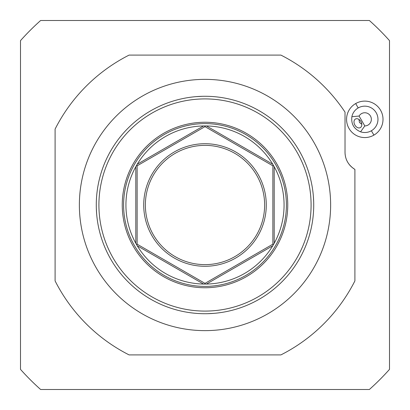 <?xml version="1.0" encoding="UTF-8"?>
<svg xmlns="http://www.w3.org/2000/svg" width="410" height="410" viewBox="0 0 410 410"><rect width="100%" height="100%" fill="white"/><g stroke="black" fill="none" stroke-linecap="round" stroke-linejoin="round"><path stroke-width="0.61" d="M205 125.926L206.44 125.942A79.074 79.074 0 0 1 272.747 164.22L206.44 125.942A79.074 79.074 0 0 0 203.56 125.942L137.253 164.22A79.074 79.074 0 0 1 203.56 125.942L205 125.926L205 126.629L137.13 165.814L137.13 244.186L205 283.371L272.87 244.186L272.87 165.814L205 126.629M136.52 165.466L137.253 164.22A79.074 79.074 0 0 0 135.812 166.721L136.52 165.466L137.13 165.814M143.72 205A61.28 61.28 0 0 1 205 143.72A61.28 61.28 0 0 1 266.28 205A61.28 61.28 0 0 1 205 266.28A61.28 61.28 0 0 1 143.72 205M273.48 165.466L274.188 166.721A79.074 79.074 0 0 0 272.747 164.22L273.48 165.466L272.87 165.814M135.812 166.721L135.812 243.279A79.074 79.074 0 0 1 135.812 166.721M136.52 244.534L135.812 243.279A79.074 79.074 0 0 0 137.253 245.78L136.52 244.534L137.13 244.186M137.253 245.78L203.56 284.058A79.074 79.074 0 0 1 137.253 245.78M205 284.074L203.56 284.058A79.074 79.074 0 0 0 206.44 284.058L205 284.074L205 283.371M206.44 284.058L272.747 245.78A79.074 79.074 0 0 1 206.44 284.058M273.48 244.534L272.747 245.78A79.074 79.074 0 0 0 274.188 243.279L273.48 244.534L272.87 244.186M274.188 243.279L274.188 166.721A79.074 79.074 0 0 1 274.188 243.279M205 123.6A81.4 81.4 0 0 0 123.6 205A81.4 81.4 0 0 0 205 286.4A81.4 81.4 0 0 0 286.4 205A81.4 81.4 0 0 0 205 123.6M205 287.748A82.748 82.748 0 0 1 122.252 205A82.748 82.748 0 0 1 205 122.252A82.748 82.748 0 0 1 287.748 205A82.748 82.748 0 0 1 205 287.748M205 98.912A106.087 106.087 0 0 0 98.912 205A106.087 106.087 0 0 0 205 311.087A106.087 106.087 0 0 0 311.087 205A106.087 106.087 0 0 0 205 98.912M205 313.722A108.722 108.722 0 0 0 313.722 205A108.722 108.722 0 0 0 205 96.278A108.722 108.722 0 0 0 96.278 205A108.722 108.722 0 0 0 205 313.722L205 313.722M204.513 96.278L204.016 96.283M203.514 96.288L203.017 96.294M202.453 96.309L196.052 96.647M204.513 313.722L204.016 313.717L204.513 313.722M96.329 208.367L96.647 213.948M205.487 96.278L205.984 96.283L205.487 96.278M205.487 313.722L205.984 313.717M206.486 313.712L206.983 313.706M207.547 313.691L213.948 313.353M313.67 201.633L313.353 196.052M116.163 116.163A125.634 125.634 0 0 0 116.163 293.837A125.634 125.634 0 0 0 293.837 293.837A125.634 125.634 0 0 0 293.837 116.163A125.634 125.634 0 0 0 116.163 116.163M345.02 152.284C345.169 159.598 348.459 165.307 354.906 169.407L354.906 280.901A168.028 168.028 0 0 1 280.901 354.906L129.099 354.906A168.028 168.028 0 0 1 55.094 280.901L55.094 129.099A168.028 168.028 0 0 1 129.099 55.094L280.901 55.094A168.028 168.028 0 0 1 345.02 112.12L345.02 152.284A19.767 19.767 0 0 0 345.035 153.048M40.631 20.5L369.369 20.5A247.097 247.097 0 0 1 389.5 40.631L389.5 369.369A247.097 247.097 0 0 1 369.369 389.5L40.631 389.5A247.097 247.097 0 0 1 20.5 369.369L20.5 40.631A247.097 247.097 0 0 1 40.631 20.5M355.68 103.556A18.224 18.224 0 0 0 349.007 128.453A18.224 18.224 0 0 0 373.905 135.121A18.224 18.224 0 0 0 380.572 110.228A18.224 18.224 0 0 0 355.68 103.556L358.202 107.927A13.176 13.176 0 0 1 376.201 112.75A13.176 13.176 0 0 1 360.59 131.83L364.792 125.926A6.591 6.591 0 0 0 367.042 113.15A6.591 6.591 0 0 0 359.083 116.045L364.792 125.926M345.082 153.806A19.767 19.767 0 0 0 345.153 154.56M345.384 156.056A19.767 19.767 0 0 0 345.543 156.794M345.743 157.573A19.767 19.767 0 0 0 345.856 157.958M345.943 158.25A19.767 19.767 0 0 0 346.183 158.967M346.455 159.669A19.767 19.767 0 0 0 346.747 160.366M346.942 160.787A19.767 19.767 0 0 0 347.07 161.048M347.419 161.719A19.767 19.767 0 0 0 347.793 162.38M348.618 163.657A19.767 19.767 0 0 0 349.069 164.272M349.545 164.866A19.767 19.767 0 0 0 350.043 165.45M350.089 165.496A19.767 19.767 0 0 0 350.565 166.014M351.114 166.562A19.767 19.767 0 0 0 351.688 167.085M352.902 168.079A19.767 19.767 0 0 0 353.548 168.546M354.307 169.048A19.767 19.767 0 0 0 354.676 169.268M358.202 107.927A13.176 13.176 0 0 0 351.872 116.732L359.083 116.045M351.872 116.732C351.016 123.938 353.917 128.971 360.59 131.83M354.875 125.065A4.941 3.495 60 0 1 355.429 119.038A4.941 3.495 60 0 1 360.928 121.57A4.941 3.495 60 0 1 360.375 127.597A4.941 3.495 60 0 1 354.875 125.065M358.965 119.433L359.452 122.421L361.799 124.338M354.906 169.407L354.906 280.901M264.635 205A59.634 59.634 0 0 1 205 264.635A59.634 59.634 0 0 1 145.365 205A59.634 59.634 0 0 1 205 145.365A59.634 59.634 0 0 1 264.635 205M371.378 130.754L373.905 135.121"/></g></svg>

